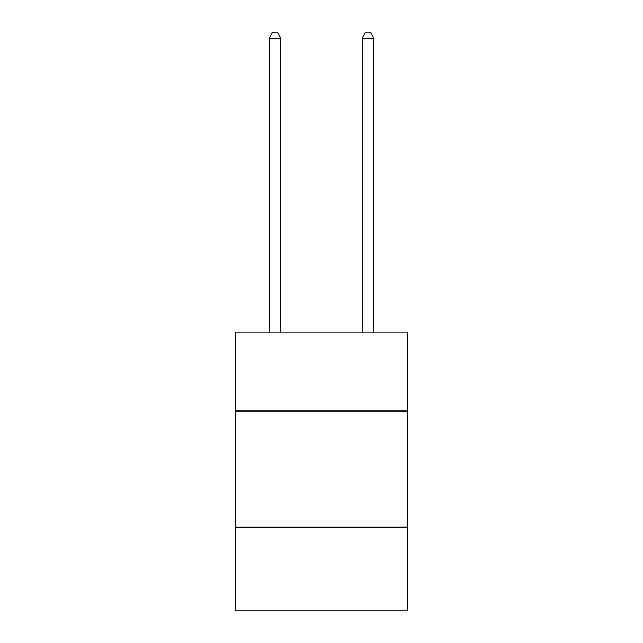 <?xml version="1.0" encoding="UTF-8"?>
<svg xmlns="http://www.w3.org/2000/svg" width="643" height="643" viewBox="0 0 643 643"><rect width="100%" height="100%" fill="white"/><g stroke="black" fill="none" stroke-linecap="round" stroke-linejoin="round"><path stroke-width="0.96" d="M235.523 411.014L407.477 411.014L407.477 332.005L235.523 332.005L235.523 610.85L407.477 610.85L407.477 527.196L235.523 527.196M407.477 527.196L407.477 411.014M280.838 332.005L280.838 38.194L269.216 38.194L269.216 332.005M269.216 38.194L272.704 32.15L277.35 32.15L280.838 38.194M373.784 332.005L373.784 38.194L362.162 38.194L362.162 332.005M362.162 38.194L365.65 32.15L370.296 32.15L373.784 38.194"/></g></svg>
